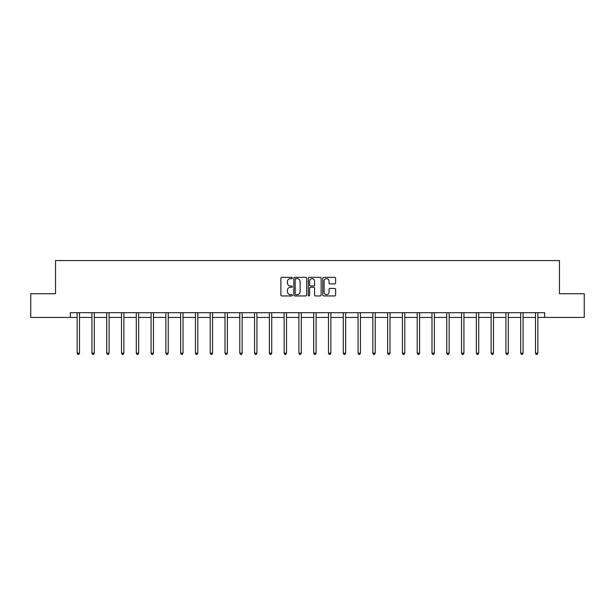 <?xml version="1.0" encoding="UTF-8"?>
<svg xmlns="http://www.w3.org/2000/svg" width="615" height="615" viewBox="0 0 615 615"><rect width="100%" height="100%" fill="white"/><g stroke="black" fill="none" stroke-linecap="round" stroke-linejoin="round"><path stroke-width="0.92" d="M292.333 277.988A0.653 0.653 0 0 0 291.687 277.334L281.801 277.334A0.93 0.93 0 0 0 280.871 278.264L280.871 295.016A0.93 0.93 0 0 0 281.801 295.946L291.687 295.946A0.653 0.653 0 0 0 292.333 295.292A0.653 0.653 0 0 0 291.687 294.639L290.403 294.639A2.975 2.975 0 0 1 287.428 291.664L287.428 290.265A2.975 2.975 0 0 1 290.403 287.29L291.687 287.29A0.653 0.653 0 0 0 292.333 286.636A0.653 0.653 0 0 0 291.687 285.99L290.403 285.99A2.975 2.975 0 0 1 287.428 283.008L287.428 281.616A2.975 2.975 0 0 1 290.403 278.641L291.687 278.641A0.653 0.653 0 0 0 292.333 277.988M334.691 283.892A0.93 0.93 0 0 0 335.621 282.962L335.621 278.264A0.93 0.93 0 0 0 334.691 277.334L323.713 277.334A0.93 0.93 0 0 0 322.783 278.264L322.783 295.016A0.93 0.93 0 0 0 323.713 295.946L334.691 295.946A0.93 0.93 0 0 0 335.621 295.016L335.621 289.334A0.93 0.93 0 0 0 334.691 288.404L329.994 288.404A0.93 0.93 0 0 0 329.063 289.334L329.063 292.148A2.491 2.491 0 0 1 326.573 294.639A2.491 2.491 0 0 1 324.082 292.148L324.082 281.124A2.491 2.491 0 0 1 326.573 278.641A2.491 2.491 0 0 1 329.063 281.124L329.063 282.962A0.93 0.93 0 0 0 329.994 283.892L334.691 283.892M70.318 317.44L30.75 317.44L30.75 293.747L55.535 293.747L55.535 260.575L559.466 260.575L559.466 293.747L584.25 293.747L584.25 317.44L544.682 317.44L544.682 312.704L70.318 312.704L70.318 317.44L77.144 317.44M306.685 278.264A0.93 0.93 0 0 0 305.755 277.334L294.777 277.334A0.93 0.93 0 0 0 293.847 278.264L293.847 295.016A0.93 0.93 0 0 0 294.777 295.946L305.755 295.946A0.93 0.93 0 0 0 306.685 295.016L306.685 278.264M309.245 277.334L320.223 277.334A0.93 0.93 0 0 1 321.153 278.264L321.153 295.016A0.93 0.93 0 0 1 320.223 295.946L315.526 295.946A0.93 0.93 0 0 1 314.596 295.016L314.596 288.22A0.93 0.93 0 0 0 313.665 287.29L310.544 287.29A0.93 0.93 0 0 0 309.614 288.22L309.614 295.292A0.653 0.653 0 0 1 308.968 295.946A0.653 0.653 0 0 1 308.315 295.292L308.315 278.264A0.93 0.93 0 0 1 309.245 277.334M79.512 317.44L91.927 317.44M94.295 317.44L106.718 317.44M109.086 317.44L121.501 317.44M123.869 317.44L136.284 317.44M138.652 317.44L151.067 317.44M153.442 317.44L165.858 317.44M168.226 317.44L180.641 317.44M183.009 317.44L195.424 317.44M197.792 317.44L210.215 317.44M212.582 317.44L224.998 317.44M227.365 317.44L239.781 317.44M242.149 317.44L254.564 317.44M256.939 317.44L269.355 317.44M271.722 317.44L284.138 317.44M286.505 317.44L298.921 317.44M301.289 317.44L313.712 317.44M316.079 317.44L328.495 317.44M330.862 317.44L343.278 317.44M345.645 317.44L358.061 317.44M360.436 317.44L372.851 317.44M375.219 317.44L387.635 317.44M390.002 317.44L402.418 317.44M404.785 317.44L417.208 317.44M419.576 317.44L431.991 317.44M434.359 317.44L446.774 317.44M449.142 317.44L461.558 317.44M463.933 317.44L476.348 317.44M478.716 317.44L491.131 317.44M493.499 317.44L505.914 317.44M508.282 317.44L520.705 317.44M523.073 317.44L535.488 317.44M537.856 317.44L544.682 317.44M295.8 278.641A0.653 0.653 0 0 0 295.154 279.287L295.154 293.985A0.653 0.653 0 0 0 295.8 294.639L297.153 294.639A2.975 2.975 0 0 0 300.128 291.664L300.128 281.616A2.975 2.975 0 0 0 297.153 278.641L295.8 278.641M314.596 281.17A2.491 2.491 0 0 0 312.105 278.687A2.491 2.491 0 0 0 309.614 281.17L309.614 285.06A0.93 0.93 0 0 0 310.544 285.99L313.665 285.99A0.93 0.93 0 0 0 314.596 285.06L314.596 281.17M79.635 312.704L79.581 312.843A0.946 0.946 0 0 0 79.512 313.196L79.512 353.195L77.144 353.195L77.144 313.196A0.946 0.946 0 0 0 77.075 312.843L77.021 312.704M79.512 353.195L78.805 354.425L77.851 354.425L77.144 353.195M94.426 312.704L94.364 312.843A0.946 0.946 0 0 0 94.295 313.196L94.295 353.195L91.927 353.195L91.927 313.196A0.946 0.946 0 0 0 91.858 312.843L91.804 312.704M94.295 353.195L93.588 354.425L92.642 354.425L91.927 353.195M109.209 312.704L109.155 312.843A0.946 0.946 0 0 0 109.086 313.196L109.086 353.195L106.718 353.195L106.718 313.196A0.946 0.946 0 0 0 106.649 312.843L106.587 312.704M109.086 353.195L108.371 354.425L107.425 354.425L106.718 353.195M123.992 312.704L123.938 312.843A0.946 0.946 0 0 0 123.869 313.196L123.869 353.195L121.501 353.195L121.501 313.196A0.946 0.946 0 0 0 121.432 312.843L121.378 312.704M123.869 353.195L123.161 354.425L122.208 354.425L121.501 353.195M138.775 312.704L138.721 312.843A0.946 0.946 0 0 0 138.652 313.196L138.652 353.195L136.284 353.195L136.284 313.196A0.946 0.946 0 0 0 136.215 312.843L136.161 312.704M138.652 353.195L137.945 354.425L136.999 354.425L136.284 353.195M153.566 312.704L153.512 312.843A0.946 0.946 0 0 0 153.442 313.196L153.442 353.195L151.067 353.195L151.067 313.196A0.946 0.946 0 0 0 150.998 312.843L150.944 312.704M153.442 353.195L152.728 354.425L151.782 354.425L151.067 353.195M168.349 312.704L168.295 312.843A0.946 0.946 0 0 0 168.226 313.196L168.226 353.195L165.858 353.195L165.858 313.196A0.946 0.946 0 0 0 165.789 312.843L165.727 312.704M168.226 353.195L167.511 354.425L166.565 354.425L165.858 353.195M183.132 312.704L183.078 312.843A0.946 0.946 0 0 0 183.009 313.196L183.009 353.195L180.641 353.195L180.641 313.196A0.946 0.946 0 0 0 180.572 312.843L180.518 312.704M183.009 353.195L182.301 354.425L181.348 354.425L180.641 353.195M197.922 312.704L197.861 312.843A0.946 0.946 0 0 0 197.792 313.196L197.792 353.195L195.424 353.195L195.424 313.196A0.946 0.946 0 0 0 195.355 312.843L195.301 312.704M197.792 353.195L197.084 354.425L196.139 354.425L195.424 353.195M212.705 312.704L212.652 312.843A0.946 0.946 0 0 0 212.582 313.196L212.582 353.195L210.215 353.195L210.215 313.196A0.946 0.946 0 0 0 210.146 312.843L210.084 312.704M212.582 353.195L211.868 354.425L210.922 354.425L210.215 353.195M227.489 312.704L227.435 312.843A0.946 0.946 0 0 0 227.365 313.196L227.365 353.195L224.998 353.195L224.998 313.196A0.946 0.946 0 0 0 224.929 312.843L224.875 312.704M227.365 353.195L226.658 354.425L225.705 354.425L224.998 353.195M242.279 312.704L242.218 312.843A0.946 0.946 0 0 0 242.149 313.196L242.149 353.195L239.781 353.195L239.781 313.196A0.946 0.946 0 0 0 239.712 312.843L239.658 312.704M242.149 353.195L241.441 354.425L240.496 354.425L239.781 353.195M257.062 312.704L257.009 312.843A0.946 0.946 0 0 0 256.939 313.196L256.939 353.195L254.564 353.195L254.564 313.196A0.946 0.946 0 0 0 254.495 312.843L254.441 312.704M256.939 353.195L256.224 354.425L255.279 354.425L254.564 353.195M271.845 312.704L271.792 312.843A0.946 0.946 0 0 0 271.722 313.196L271.722 353.195L269.355 353.195L269.355 313.196A0.946 0.946 0 0 0 269.285 312.843L269.224 312.704M271.722 353.195L271.007 354.425L270.062 354.425L269.355 353.195M286.628 312.704L286.575 312.843A0.946 0.946 0 0 0 286.505 313.196L286.505 353.195L284.138 353.195L284.138 313.196A0.946 0.946 0 0 0 284.069 312.843L284.015 312.704M286.505 353.195L285.798 354.425L284.845 354.425L284.138 353.195M301.419 312.704L301.358 312.843A0.946 0.946 0 0 0 301.289 313.196L301.289 353.195L298.921 353.195L298.921 313.196A0.946 0.946 0 0 0 298.852 312.843L298.798 312.704M301.289 353.195L300.581 354.425L299.636 354.425L298.921 353.195M316.202 312.704L316.148 312.843A0.946 0.946 0 0 0 316.079 313.196L316.079 353.195L313.712 353.195L313.712 313.196A0.946 0.946 0 0 0 313.642 312.843L313.581 312.704M316.079 353.195L315.364 354.425L314.419 354.425L313.712 353.195M330.985 312.704L330.932 312.843A0.946 0.946 0 0 0 330.862 313.196L330.862 353.195L328.495 353.195L328.495 313.196A0.946 0.946 0 0 0 328.425 312.843L328.372 312.704M330.862 353.195L330.155 354.425L329.202 354.425L328.495 353.195M345.776 312.704L345.715 312.843A0.946 0.946 0 0 0 345.645 313.196L345.645 353.195L343.278 353.195L343.278 313.196A0.946 0.946 0 0 0 343.208 312.843L343.155 312.704M345.645 353.195L344.938 354.425L343.993 354.425L343.278 353.195M360.559 312.704L360.505 312.843A0.946 0.946 0 0 0 360.436 313.196L360.436 353.195L358.061 353.195L358.061 313.196A0.946 0.946 0 0 0 357.992 312.843L357.938 312.704M360.436 353.195L359.721 354.425L358.776 354.425L358.061 353.195M375.342 312.704L375.288 312.843A0.946 0.946 0 0 0 375.219 313.196L375.219 353.195L372.851 353.195L372.851 313.196A0.946 0.946 0 0 0 372.782 312.843L372.721 312.704M375.219 353.195L374.504 354.425L373.559 354.425L372.851 353.195M390.125 312.704L390.071 312.843A0.946 0.946 0 0 0 390.002 313.196L390.002 353.195L387.635 353.195L387.635 313.196A0.946 0.946 0 0 0 387.565 312.843L387.512 312.704M390.002 353.195L389.295 354.425L388.342 354.425L387.635 353.195M404.916 312.704L404.855 312.843A0.946 0.946 0 0 0 404.785 313.196L404.785 353.195L402.418 353.195L402.418 313.196A0.946 0.946 0 0 0 402.348 312.843L402.295 312.704M404.785 353.195L404.078 354.425L403.132 354.425L402.418 353.195M419.699 312.704L419.645 312.843A0.946 0.946 0 0 0 419.576 313.196L419.576 353.195L417.208 353.195L417.208 313.196A0.946 0.946 0 0 0 417.139 312.843L417.078 312.704M419.576 353.195L418.861 354.425L417.916 354.425L417.208 353.195M434.482 312.704L434.428 312.843A0.946 0.946 0 0 0 434.359 313.196L434.359 353.195L431.991 353.195L431.991 313.196A0.946 0.946 0 0 0 431.922 312.843L431.868 312.704M434.359 353.195L433.652 354.425L432.699 354.425L431.991 353.195M449.273 312.704L449.211 312.843A0.946 0.946 0 0 0 449.142 313.196L449.142 353.195L446.774 353.195L446.774 313.196A0.946 0.946 0 0 0 446.705 312.843L446.651 312.704M449.142 353.195L448.435 354.425L447.489 354.425L446.774 353.195M464.056 312.704L464.002 312.843A0.946 0.946 0 0 0 463.933 313.196L463.933 353.195L461.558 353.195L461.558 313.196A0.946 0.946 0 0 0 461.488 312.843L461.435 312.704M463.933 353.195L463.218 354.425L462.272 354.425L461.558 353.195M478.839 312.704L478.785 312.843A0.946 0.946 0 0 0 478.716 313.196L478.716 353.195L476.348 353.195L476.348 313.196A0.946 0.946 0 0 0 476.279 312.843L476.225 312.704M478.716 353.195L478.001 354.425L477.055 354.425L476.348 353.195M493.622 312.704L493.568 312.843A0.946 0.946 0 0 0 493.499 313.196L493.499 353.195L491.131 353.195L491.131 313.196A0.946 0.946 0 0 0 491.062 312.843L491.008 312.704M493.499 353.195L492.792 354.425L491.839 354.425L491.131 353.195M508.413 312.704L508.351 312.843A0.946 0.946 0 0 0 508.282 313.196L508.282 353.195L505.914 353.195L505.914 313.196A0.946 0.946 0 0 0 505.845 312.843L505.791 312.704M508.282 353.195L507.575 354.425L506.629 354.425L505.914 353.195M523.196 312.704L523.142 312.843A0.946 0.946 0 0 0 523.073 313.196L523.073 353.195L520.705 353.195L520.705 313.196A0.946 0.946 0 0 0 520.636 312.843L520.574 312.704M523.073 353.195L522.358 354.425L521.412 354.425L520.705 353.195M537.979 312.704L537.925 312.843A0.946 0.946 0 0 0 537.856 313.196L537.856 353.195L535.488 353.195L535.488 313.196A0.946 0.946 0 0 0 535.419 312.843L535.365 312.704M537.856 353.195L537.149 354.425L536.195 354.425L535.488 353.195"/></g></svg>
